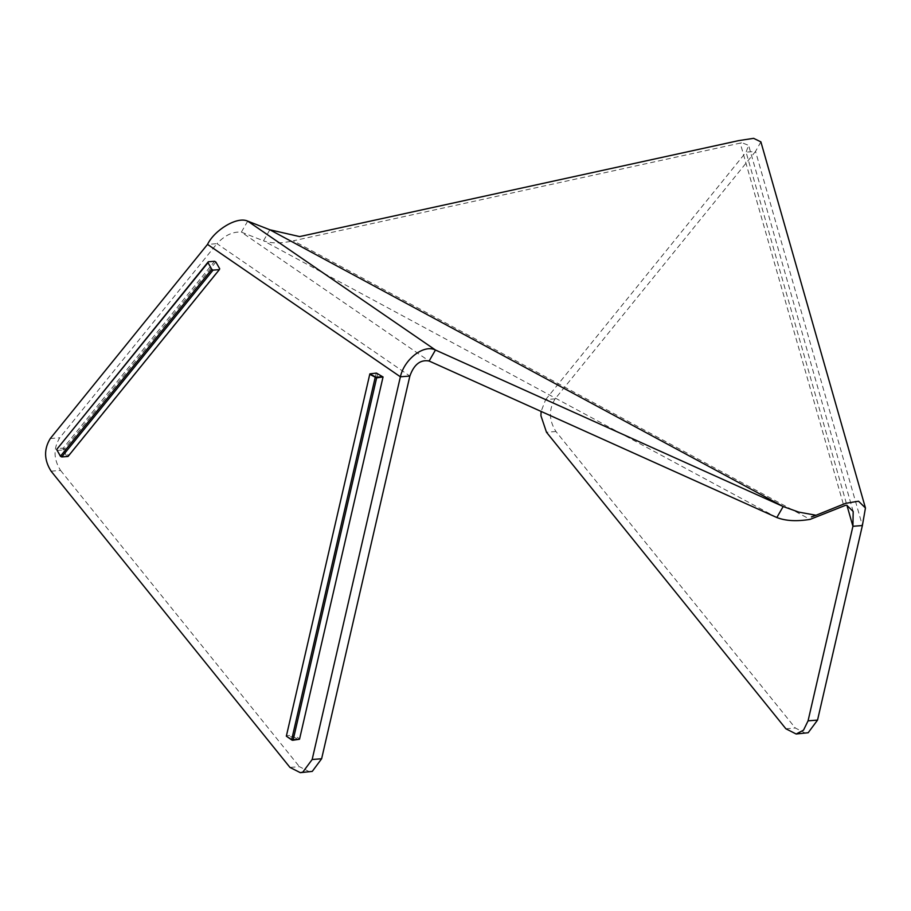 <?xml version="1.0" encoding="UTF-8"?>
<svg xmlns="http://www.w3.org/2000/svg" width="911" height="911" viewBox="0 0 911 911"><rect width="100%" height="100%" fill="white"/><g stroke="black" fill="none" stroke-linecap="round" stroke-linejoin="round"><path stroke-width="0.68" stroke-dasharray="4.55 3.42" d="M51.096 471.181L60.57 470.429C53.51 459.269 53.237 448.394 59.75 437.792L216.989 243.658L207.526 244.399M838.427 507.951L843.802 505.787L740.222 143.107L293.331 240.789L810.084 519.384M760.89 141.877L755.538 151.42L862.387 525.545M845.681 505.263L843.802 505.787M805.688 733.264L795.337 728.026L555.949 431.507C548.877 420.347 548.604 409.472 555.129 398.859L755.538 151.42L746.075 152.16L846.9 505.195M555.129 398.859L545.655 399.599L541.111 411.43M545.655 399.599L746.075 152.16L748.614 145.327L741.998 142.788L738.012 143.585M740.222 143.107L741.52 142.868M776.832 517.528L263.495 240.777C271.171 243.59 281.112 243.59 293.331 240.789M269.838 229.777L263.495 240.777L241.369 232.146L429.115 361.029M247.712 221.134L241.369 232.146C232.977 231.417 224.846 235.254 216.989 243.658L409.859 376.049M309.786 771.924L299.423 766.675L289.96 767.415M60.57 470.429L299.423 766.675M298.296 739.846L299.628 738.775L294.23 735.564L377.644 373.704L383.053 376.926M298.341 739.652L293.49 736.771L294.23 735.564L292.761 735.223L292.886 736.635L287.227 737.079L286.453 735.712L292.761 735.223L376.175 373.373L377.507 373.328M286.339 736.179L369.866 373.863L376.471 373.089M293.49 736.771L292.886 736.635M57.12 450.444L63.428 449.943L66.708 456.297L61.048 456.741M66.833 455.933L68.359 455.557L68.04 456.457L66.708 456.297M63.428 449.943L64.556 448.884L68.359 455.557L219.688 268.722M215.884 262.049L64.556 448.884L63.292 448.11L214.62 261.275M62.905 449.624L63.292 448.11L56.972 448.599L57.245 450.068M50.287 438.533L59.75 437.792M785.874 728.766L795.337 728.026M555.949 431.507L546.486 432.247M818.317 514.328L815.914 515.273M853.186 511.492L748.614 145.327"/><path stroke-width="1.37" d="M312.166 759.501L321.629 758.761L409.859 376.049L400.385 376.801L207.526 244.399L50.287 438.533C43.762 449.134 44.035 460.021 51.096 471.181L289.96 767.415L300.311 772.665L302.805 772.141L312.166 759.501L400.385 376.801C404.233 359.128 423.991 344.028 435.458 350.018L783.175 506.527L269.838 229.777L299.617 236.587L738.73 140.613L753.625 138.335L760.89 141.877M846.9 505.195L852.924 526.285L862.387 525.545L865.45 507.985L858.526 501.198L845.499 503.362L816.028 515.262L798.651 512.084L783.175 506.527L776.832 517.528C785.646 520.955 796.726 521.57 810.084 519.384L845.681 505.263M776.832 517.528L429.115 361.029L435.458 350.018L247.712 221.134L269.838 229.777M541.111 411.43L540.929 415.723L546.486 432.247L785.874 728.766L796.168 734.015L803.525 730.144L808.068 720.84L852.924 526.285L853.186 511.481L846.706 505.195M862.387 525.545L817.543 720.1L808.182 732.729L796.225 734.004M409.859 376.049C414.038 364.4 420.461 359.389 429.115 361.029M207.526 244.399C214.381 230.141 237.167 216.055 247.712 221.134M321.629 758.761L312.268 771.389L300.311 772.665M286.339 736.179L369.752 374.33L376.63 377.883L293.205 739.732L299.525 739.231L382.939 377.382L382.552 376.71L376.562 377.177L376.63 377.883L383.053 376.926L299.525 739.231L292.636 740.29L286.339 736.179L292.032 740.142M376.562 377.177L375.161 377.541L291.748 739.39L293.205 739.732L292.636 740.29M375.526 376.938L369.866 373.863L376.471 373.089L382.552 376.71M219.369 269.622L68.04 456.457L61.732 456.946L60.468 456.183L61.732 456.946L213.06 270.111L219.369 269.622L219.688 268.722L215.884 262.049L214.62 261.275L208.312 261.764L207.993 262.664L211.796 269.337L213.06 270.111M60.525 456.422L56.664 449.499L207.993 262.664M211.796 269.337L60.468 456.183L56.664 449.499L208.312 261.764M808.068 720.84L817.543 720.1M865.45 507.985L760.879 141.831M815.914 515.273L811.428 516.901L816.051 515.25"/></g></svg>
